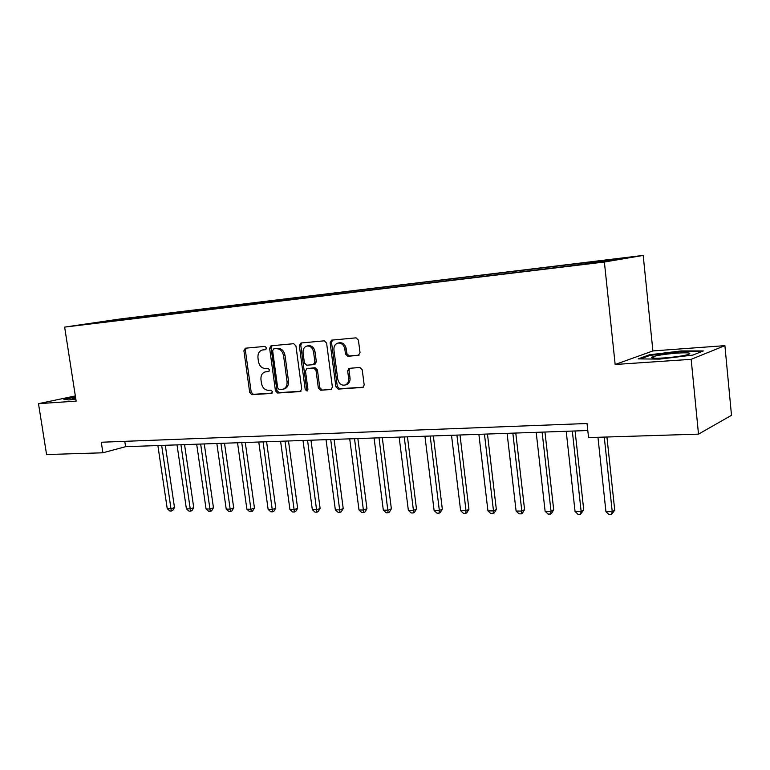 <?xml version="1.0" encoding="UTF-8"?>
<svg xmlns="http://www.w3.org/2000/svg" width="770" height="770" viewBox="0 0 770 770"><rect width="100%" height="100%" fill="white"/><g stroke="black" fill="none" stroke-linecap="round" stroke-linejoin="round"><path stroke-width="1.16" d="M266.497 347.915L264.967 346.385L245.389 348.213L243.898 350.716L249.711 392.498L251.848 394.683L271.415 393.422L272.503 391.699L270.973 390.149L268.412 390.313C264.745 390.101 262.435 387.743 261.454 383.248L260.972 379.745C260.655 375.712 261.993 373.123 264.976 371.958L268.624 371.564L269.51 369.85L267.979 368.31L265.419 368.512C261.752 368.349 259.432 366.01 258.45 361.496L257.969 357.973C257.671 353.719 259.115 351.062 262.32 350.003L265.544 349.667L266.497 347.915M619.638 258.393L607.953 259.971L619.638 258.393M358.281 355.413L360.042 352.747L358.416 340.147L356.019 337.838L331.601 340.147L330.118 342.756L335.893 386.81L338.232 389.11L363.026 387.397L364.172 384.942L362.227 369.802L359.831 367.473L348.945 368.368L347.665 370.89L348.627 378.339C348.877 381.535 347.819 383.739 345.451 384.942C341.524 385.818 338.954 383.874 337.741 379.11L333.939 350.061C333.699 346.433 334.998 344.103 337.838 343.093C341.485 342.746 343.815 344.748 344.835 349.108L345.47 353.988L347.838 356.289L358.772 355.307M615.153 364.489L691.171 359.32L698.506 434.136L731.5 415.3L724.897 345.653L652.902 350.937L643.2 255.419L604.383 262.021L615.153 364.489L652.902 350.937M75.335 395.924L38.5 403.673L76.143 401.112L64.641 327.096L604.383 262.021M38.5 403.673L46.575 454.55L102.91 452.789L125.597 446.677L587.799 430.526M698.506 434.136L588.559 437.581L587.038 423.5L101.293 442.24L102.91 452.789M295.93 345.913L293.678 343.69L271.03 345.817L269.635 348.338L275.448 390.794L277.643 393.027L300.117 391.574L301.725 389.062L295.93 345.913M300.954 343.006L324.266 340.821L326.596 343.083L332.37 387.041L331.206 389.476L320.638 390.246L318.337 387.964L315.998 370.332L313.708 368.07L306.787 368.647L305.498 371.14L307.942 389.379L307.124 391.073L305.218 389.553L299.328 345.605L300.954 343.006M118.08 319.55L132.113 317.673L118.08 319.55M643.2 255.419L120.794 318.905L64.641 327.096M107.973 321.677L562.196 266.853L605.326 261.319L621.698 258.547L592.775 261.771L139.794 316.768L130.958 318.058L130.505 318.953M107.761 321.456L87.53 323.9L130.958 318.058M691.171 359.32L724.897 345.653M124.788 441.335L125.597 446.677M139.957 317.817L139.794 316.768M586.095 263.648L586.317 262.839M110.976 321.311L110.861 320.493M75.441 396.598L63.631 399.091L68.732 399.957L75.826 399.072M703.289 350.947L681.2 350.928L649.38 354.806L638.166 358.887L659.63 359.109L692.962 355.057L703.289 350.947M649.457 355.596L649.38 354.806M681.267 351.601L681.2 350.928M265.968 349.474L262.32 350.003M265.419 371.852L269.048 371.333M246.256 348.136L245.389 350.417L251.184 392.132L253.33 394.317L272.108 393.104M272.022 345.72L271.117 348.04L276.902 390.428L279.096 392.652L300.983 391.237M273.716 348.925L272.628 350.706L277.72 388.032L279.26 389.591L283.264 389.148C286.084 387.878 287.345 385.298 287.037 381.419L283.562 355.75C282.561 351.159 280.193 348.8 276.449 348.675L274.967 348.675M283.88 388.994L284.717 388.783C287.537 387.512 288.798 384.942 288.49 381.063L287.037 381.419M275.188 348.627L277.922 348.377C281.656 348.492 284.024 350.851 285.025 355.432L288.49 381.063M331.591 389.254L320.638 390.246M306.999 368.589L315.142 367.723L317.433 369.985L319.762 387.589L322.062 389.87M301.734 342.929L300.781 345.297L306.653 389.187L307.654 390.65M313.563 351.977C312.582 347.742 310.349 345.759 306.864 346.048C304.083 347 302.822 349.282 303.062 352.891L304.41 362.959L306.681 365.201L313.255 364.682L314.911 362.102L313.563 351.977L314.997 351.659C314.025 347.434 311.792 345.461 308.308 345.749L307.047 346.009M314.689 364.345L316.345 361.765L314.911 362.102M314.997 351.659L316.345 361.765M338.126 343.035L339.262 342.794C342.9 342.438 345.23 344.44 346.25 348.791L346.875 353.661L349.243 355.961L359.08 355.143M345.672 384.885L346.856 384.567C349.224 383.364 350.273 381.169 350.032 377.974L348.627 378.339M349.946 368.233L349.07 370.543L350.032 377.974M332.544 340.042L331.543 342.458L337.308 386.434L339.637 388.735L363.353 387.204M157.879 445.551L167.244 508.71L171.036 508.739L174.501 507.546L165.309 445.291M174.501 507.546L172.711 510.51L171.325 510.991L161.671 445.416M171.325 510.991L169.814 510.972L167.244 508.71M177.033 444.887L186.407 508.845L190.296 508.864L193.742 507.661L184.55 444.617M193.742 507.661L191.932 510.664L190.556 511.145L180.931 444.742M190.556 511.145L188.997 511.136L186.407 508.845M196.687 444.194L206.062 508.97L210.046 508.999L213.463 507.776L204.271 443.934M213.463 507.776L211.635 510.818L210.268 511.309L200.672 444.059M210.268 511.309L208.67 511.29L206.062 508.97M216.842 443.491L226.216 509.105L230.317 509.134L233.695 507.902L224.503 443.222M233.695 507.902L231.837 510.972L230.49 511.472L220.942 443.347M230.49 511.472L228.854 511.463L226.216 509.105M237.535 442.769L246.9 509.249L251.107 509.278L254.456 508.017L245.274 442.5M254.456 508.017L252.579 511.136L251.241 511.646L241.742 442.625M251.241 511.646L249.557 511.626L246.9 509.249M75.595 397.609L72.39 398.581L75.787 398.85M64.882 399.303L75.508 397.06M664.337 357.925C674.376 357.145 682.21 356.048 687.822 354.633C692.567 352.939 688.938 352.439 676.907 353.132C664.683 354.152 656.377 355.442 652.007 357.011C650.236 358.214 654.346 358.522 664.337 357.925M640.39 358.916L650.082 355.374L680.93 351.601L701.547 351.64M258.778 442.028L268.133 509.394L272.445 509.422L275.766 508.142L266.593 441.749M275.766 508.142L273.86 511.299L272.542 511.819L263.09 441.874M272.542 511.819L270.809 511.8L268.133 509.394M280.588 441.268L289.934 509.538L294.371 509.567L297.644 508.277L288.49 440.989M297.644 508.277L295.719 511.472L294.409 511.992L285.025 441.104M294.409 511.992L292.639 511.983L289.934 509.538M303.005 440.478L312.331 509.682L316.884 509.721L320.118 508.412L310.974 440.199M320.118 508.412L318.174 511.655L316.874 512.175L307.557 440.325M316.874 512.175L315.055 512.166L312.331 509.682M326.037 439.68L335.345 509.836L340.022 509.875L343.218 508.547L334.093 439.391M343.218 508.547L341.235 511.829L339.965 512.368L330.715 439.516M339.965 512.368L338.088 512.348L335.345 509.836M349.715 438.852L359.003 510L363.806 510.029L366.953 508.681L357.858 438.563M366.953 508.681L364.951 512.021L363.69 512.56L354.537 438.679M363.69 512.56L361.775 512.541L359.003 510M374.076 437.995L383.325 510.163L388.272 510.192L391.372 508.826L382.305 437.707M391.372 508.826L389.341 512.214L388.099 512.762L379.033 437.822M388.099 512.762L386.117 512.743L383.325 510.163M399.139 437.119L408.35 510.327L413.442 510.366L416.483 508.98L407.455 436.831M416.483 508.98L414.424 512.406L413.211 512.964L413.442 510.366L404.24 436.946M413.211 512.964L411.17 512.945L408.35 510.327M424.934 436.215L434.107 510.5L439.352 510.539L442.327 509.134L433.346 435.926M442.327 509.134L440.238 512.608L439.044 513.176L439.352 510.539L430.189 436.032M439.044 513.176L436.956 513.157L434.107 510.5M451.509 435.291L460.624 510.683L466.023 510.712L468.93 509.288L460.008 434.992M468.93 509.288L466.822 512.82L465.658 513.398L466.023 510.712L456.918 435.098M465.658 513.398L463.492 513.378L460.624 510.683M478.882 434.338L487.939 510.866L493.503 510.905L496.342 509.451L487.468 434.03M496.342 509.451L494.196 513.032L493.06 513.619L493.503 510.905L484.455 434.136M493.06 513.619L490.837 513.6L487.939 510.866M507.093 433.346L516.093 511.049L521.829 511.088L524.582 509.615L515.775 433.048M524.582 509.615L522.407 513.253L521.3 513.85L521.829 511.088L512.839 433.144M521.3 513.85L519.009 513.831L516.093 511.049M536.19 432.326L545.112 511.251L551.022 511.29L553.697 509.788L544.968 432.028M553.697 509.788L551.493 513.484L550.425 514.091L551.022 511.29L542.119 432.124M550.425 514.091L548.057 514.071L545.112 511.251M566.21 431.277L575.046 511.444L581.148 511.492L583.737 509.971L575.084 430.969M583.737 509.971L580.455 514.331L581.148 511.492L572.322 431.065M580.455 514.331L578.02 514.312L575.046 511.444M597.953 437.283L605.942 511.655L612.237 511.694L614.729 510.154L606.933 437.004M614.729 510.154L611.457 514.581L612.237 511.694L604.267 437.091M611.457 514.581L608.935 514.562L605.942 511.655M264.341 349.619L262.859 349.927M267.334 371.467L265.862 371.804M253.33 394.317L251.848 394.683M251.184 392.132L249.711 392.498M245.389 350.417L243.898 350.716M300.675 391.43L300.117 391.574M279.096 392.652L277.643 393.027M276.902 390.428L275.448 390.794M271.117 348.04L269.635 348.338M285.025 355.432L283.562 355.75M277.922 348.377L276.449 348.675M331.302 389.437L330.686 389.601M319.762 387.589L318.337 387.964M317.433 369.985L315.998 370.332M315.142 367.723L313.708 368.07M308.568 368.243L307.134 368.58M306.653 389.187L305.218 389.553M300.781 345.297L299.328 345.605M349.243 355.961L347.838 356.289M346.875 353.661L345.47 353.988M346.25 348.791L344.835 349.108M349.07 370.543L347.665 370.89M363.084 387.368L362.41 387.551M339.637 388.735L338.232 389.11M337.308 386.434L335.893 386.81M331.543 342.458L330.118 342.756M275.063 348.646L273.591 348.945M284.717 388.783L283.264 389.148M315.026 364.287L313.592 364.614M346.856 384.567L345.451 384.942M73.294 398.937L72.39 398.581M654.558 358.204L652.007 357.011"/></g></svg>
